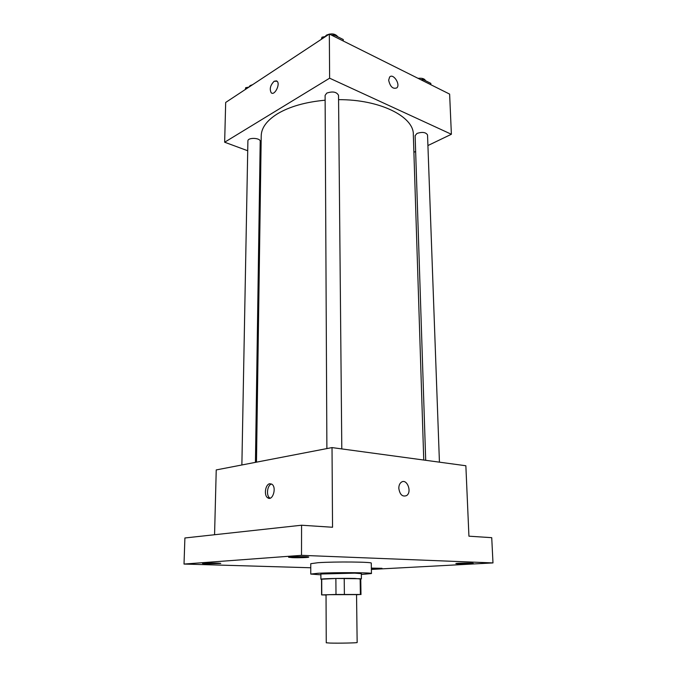 <?xml version="1.0" encoding="UTF-8"?>
<svg xmlns="http://www.w3.org/2000/svg" width="677" height="677" viewBox="0 0 677 677"><rect width="100%" height="100%" fill="white"/><g stroke="black" fill="none" stroke-linecap="round" stroke-linejoin="round"><path stroke-width="1.02" d="M330.071 643.065C338.635 643.328 357.888 642.93 357.151 642.515L356.542 594.609L329.801 594.677L326.035 594.871L326.255 642.786L330.071 643.065M335.877 578.471L360.156 578.717L360.376 594.491L335.995 594.474L335.877 578.471L321.541 579.207L321.6 594.905L326.035 595.015M356.542 594.736L360.376 594.491M335.995 594.474L321.6 594.905M344.221 578.386L344.381 594.389M321.719 579.123L321.778 594.863M360.156 578.717L360.756 578.86L360.976 594.567M360.756 579.021L354.85 578.437C342.824 578.15 320.009 578.683 320.898 579.207L321.541 579.368M320.898 579.207L320.881 574.003L354.782 573.157L361.332 573.647L361.4 578.86M320.881 574.824L310.76 574.071L318.021 573.275C334.717 572.327 373.035 572.539 371.453 573.546L361.34 574.477M310.76 574.071L310.751 563.704L317.995 562.705C334.641 561.529 372.849 561.902 371.275 563.171L371.453 573.546M371.36 568.113L382.014 568.316L371.368 568.739M206.536 563.856L202.533 563.501C202.084 562.942 221.261 562.892 220.761 563.459L206.536 563.856M292.312 557.645L288.58 557.247C288.055 556.553 309.262 556.418 308.72 557.12C309.05 557.56 298.396 557.899 292.312 557.645M458.041 563.831L455.849 563.602C455.367 563.095 473.672 562.832 473.248 563.349L458.041 563.831M371.377 569.425L492.983 562.917L301.51 555.335L184.017 564.059L310.751 567.758M492.983 562.917L491.73 537.673L468.933 536.184L465.861 465.751L332.026 447.59L332.542 527.256L301.57 525.225L301.51 555.335M398.812 488.362C398.812 485.587 399.625 483.564 401.241 482.286C406.759 477.928 412.395 491.9 406.615 495.572C402.443 497.087 399.845 494.684 398.812 488.362C399.845 494.684 402.443 497.087 406.615 495.581L406.615 495.572C412.395 491.9 406.759 477.928 401.241 482.286M301.57 525.225L184.897 537.978L184.017 564.059M332.026 447.59L216.234 469.923L214.567 534.737M269.835 483.733L271.858 484.199C276.995 487.279 272.653 501.53 267.728 497.807C263.641 495.454 265.35 484.114 269.835 483.733M270.131 498.17L269.827 497.984C265.909 495.733 267.254 484.977 271.562 484.021M256.473 462.163L261.22 135.832C261.398 127.818 266.84 120.455 277.553 113.744C289.714 106.526 305.572 102.015 325.129 100.213M338.576 99.663C379.831 99.358 413.935 116.672 413.325 134.503L423.751 460.038M255.441 462.366L260.205 141.383C260.577 137.736 247.664 137.27 247.9 140.951L241.875 464.981M425.698 460.301L415.128 135.637L417.024 133.403C422.397 131.727 425.901 132.252 427.534 134.968L439.432 462.171M326.889 448.58L325.104 95.389L326.746 93.113C332.661 91.116 336.587 91.844 338.534 95.313L341.8 448.919M427.915 145.547L451.381 134.266L329.623 78.194L224.654 142.221L247.723 150.751M259.993 155.295L260.933 155.642M413.892 152.291L415.644 151.453M329.623 78.194L329.335 34.045L449.63 94.103L451.381 134.266M388.657 80.208L389.605 77.076C393.049 72.879 400.699 84.202 396.908 87.832C392.948 89.339 390.197 86.791 388.657 80.208C390.197 86.8 392.948 89.339 396.908 87.841L396.908 87.832C400.699 84.202 393.049 72.888 389.597 77.076M329.335 34.045L225.678 102.455L224.654 142.221M271.739 93.113L271.172 92.732C269.361 88.932 270.36 85.107 274.177 81.257L277.096 81.232C280.616 84.202 274.388 96.236 271.172 92.732C269.361 88.932 270.36 85.107 274.168 81.248L276.538 80.859M248.958 87.088L245.692 87.697L245.302 89.499M245.692 87.697L245.666 89.262M248.933 87.096L250.092 85.598L252.631 84.667M325.671 36.465L322.007 37.184L321.296 39.351M343.273 41.001L343.256 39.528L333.888 34.832L331.764 35.255M333.888 34.832L333.896 36.321M322.007 37.184L322.015 38.877M325.07 36.583L326.424 35.153C331.459 33.055 335.276 33.613 337.865 36.829M430.868 84.735L430.817 83.356L422.854 79.37L420.849 79.734M422.854 79.37L422.905 80.758M418.064 78.346C422.109 77.906 424.597 78.693 425.528 80.715M269.827 497.984L267.728 497.807"/></g></svg>
